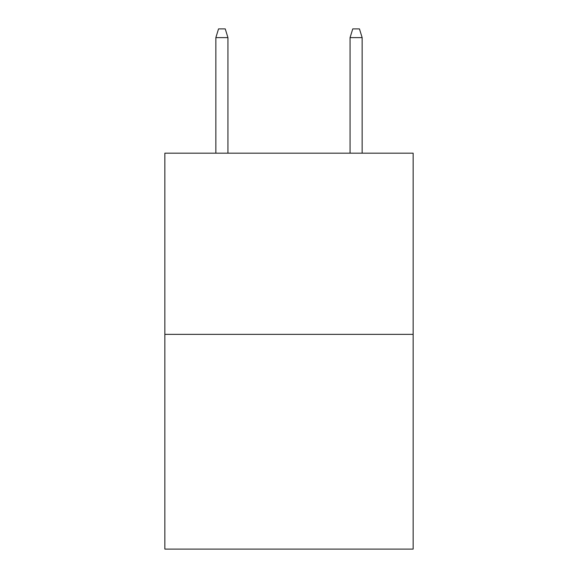<?xml version="1.0" encoding="UTF-8"?>
<svg xmlns="http://www.w3.org/2000/svg" width="578" height="578" viewBox="0 0 578 578"><rect width="100%" height="100%" fill="white"/><g stroke="black" fill="none" stroke-linecap="round" stroke-linejoin="round"><path stroke-width="0.87" d="M413.147 334.366L413.147 153.177L164.853 153.177L164.853 549.1L413.147 549.1L413.147 334.366L164.853 334.366M227.934 153.177L227.934 37.621L215.854 37.621L215.854 153.177M215.854 37.621L218.542 28.9L225.247 28.9L227.934 37.621M350.066 37.621L352.753 28.9L359.458 28.9L362.146 37.621L350.066 37.621L350.066 153.177M362.146 37.621L362.146 153.177"/></g></svg>
